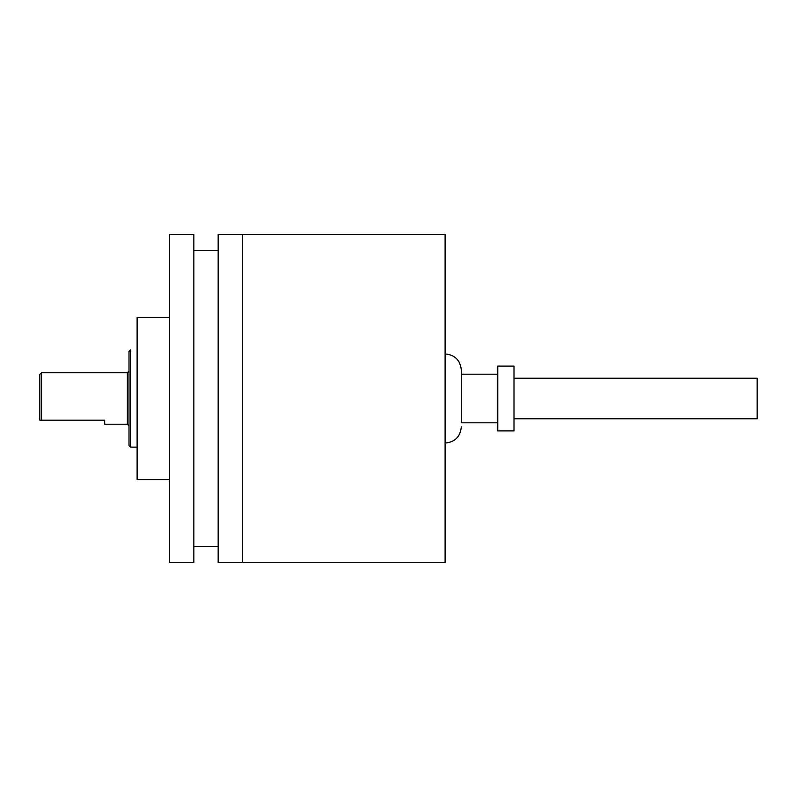<?xml version="1.0" encoding="UTF-8"?>
<svg xmlns="http://www.w3.org/2000/svg" width="797" height="797" viewBox="0 0 797 797"><rect width="100%" height="100%" fill="white"/><g stroke="black" fill="none" stroke-linecap="round" stroke-linejoin="round"><path stroke-width="1.2" d="M41.474 420.178L39.85 420.178L39.85 374.391L41.474 372.767L41.474 420.178L104.686 420.178L104.686 424.233L127.381 424.233L127.381 372.767L41.474 372.767M129.004 398.5L129.004 351.487L130.628 349.873L130.628 447.127L129.004 445.513L129.004 398.5M242.477 234.368L242.477 562.632L242.477 234.368L218.159 234.368L218.159 562.632L445.105 562.632L445.105 234.368L242.477 234.368M497.786 366.082L513.995 366.082L513.995 430.918L497.786 430.918L497.786 366.082M497.786 422.818L461.314 422.818L461.314 374.182L497.786 374.182M461.314 422.818L461.314 370.137C460.357 360.284 454.948 354.884 445.105 353.918M169.532 317.445L137.114 317.445L137.114 479.555L169.532 479.555M193.85 562.632L193.85 234.368L169.532 234.368L169.532 562.632L193.85 562.632M513.995 378.236L757.15 378.236L757.15 418.764L513.995 418.764M127.381 372.767L129.004 371.143M127.381 424.233L129.004 425.857M137.114 447.127L130.628 447.127M445.105 443.082C454.948 442.116 460.357 436.716 461.314 426.863M218.159 546.413L193.85 546.413M218.159 250.587L193.85 250.587"/></g></svg>
